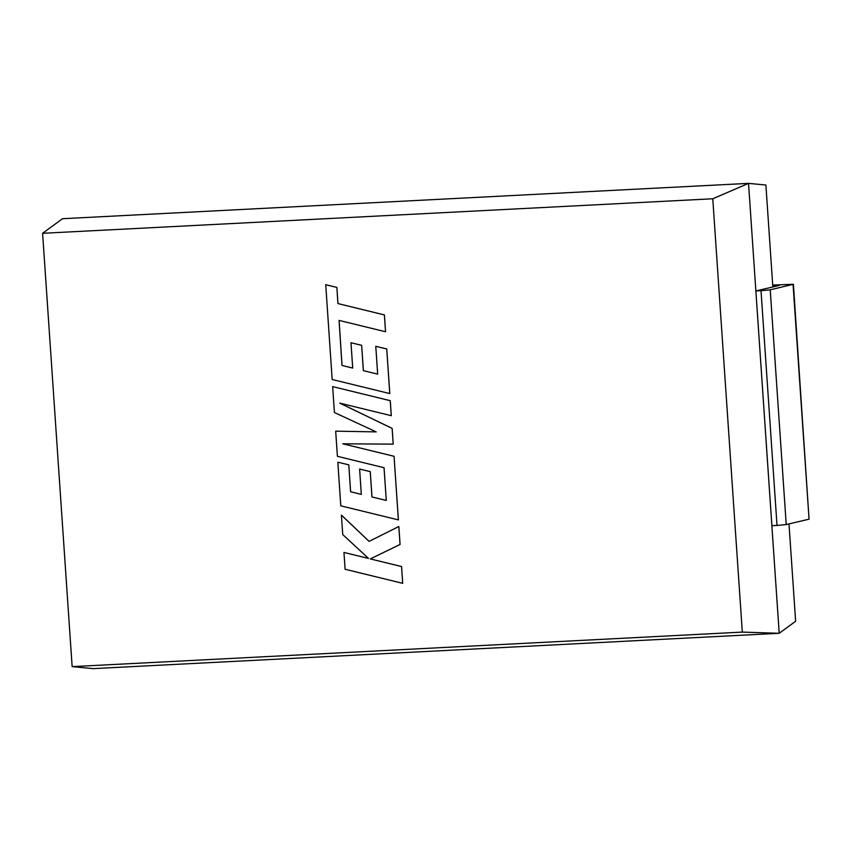 <?xml version="1.0" encoding="UTF-8"?>
<svg xmlns="http://www.w3.org/2000/svg" width="852" height="852" viewBox="0 0 852 852"><rect width="100%" height="100%" fill="white"/><g stroke="black" fill="none" stroke-linecap="round" stroke-linejoin="round"><path stroke-width="1.28" d="M72.143 666.626L742.316 632.099L712.773 198.772L42.6 233.299L72.143 666.626L93.177 668.628L779.207 633.292L795.63 621.257L788.995 523.905M772.839 286.954L765.895 185.022L748.535 183.372L62.505 218.708L748.535 183.372L779.207 633.292L748.535 183.372L712.773 198.772M742.316 632.099L779.207 633.292L93.177 668.628M42.6 233.299L62.505 218.708M342.025 365.412L339.107 320.405L385.541 331.758L384.422 314.92L337.956 303.578L336.859 287.401L325.73 284.685L332.173 379.502L389.79 393.571L386.744 348.947L375.785 346.317L377.66 374.124L363.378 370.652L361.653 345.305L350.981 342.738L352.707 368.075L341.993 365.423L339.075 320.395M385.541 331.758L384.401 314.931L337.956 303.578M337.925 303.578L336.859 287.401M336.828 287.412L325.709 284.696M389.758 393.581L386.744 348.947M386.712 348.958L375.764 346.327M377.66 374.124L363.378 370.652M363.346 370.652L361.653 345.305M361.621 345.316L350.981 342.738M352.707 368.075L341.993 365.423M361.312 494.394L350.63 491.742L348.798 464.841L337.839 462.199L340.779 505.832L398.406 519.912L394.061 456.289L342.77 443.796L393.209 444.148L392.133 428.407L339.746 403.124L391.27 415.691L390.248 400.685L332.653 386.616L334.421 412.517L376.201 431.889L335.688 431.165L376.179 431.889M332.653 386.616L390.269 400.674L391.292 415.68M335.688 431.165L337.403 456.321L384.039 467.705L386.275 500.443L371.994 496.982L370.258 471.635L359.619 469.058L361.312 494.405L350.63 491.742M386.275 500.443L371.994 496.982M371.962 496.982L370.237 471.646L359.587 469.058M350.598 491.753L348.798 464.841L337.839 462.199M398.374 519.922L394.061 456.289L342.823 443.796M393.209 444.148L392.165 428.396L339.841 403.145M402.698 583.332L401.58 566.537L370.311 558.923L400.078 544.471L398.853 526.504L369.086 541.382L341.418 515.14L342.738 534.577L368.511 558.433L343.963 552.447L345.103 569.264L402.698 583.332L401.548 566.537L370.279 558.923L400.046 544.481L398.821 526.515M369.108 541.371L341.45 515.13M368.511 558.433L343.963 552.447M770.219 289.818L786.226 524.555L777.013 525.439L761.017 290.692L770.219 289.818L793.393 284.291L772.711 285.069M786.226 524.555L809.059 519.177L793.063 284.43M761.017 290.692L755.873 290.958L779.303 285.431L772.753 285.771M755.873 290.958L771.88 525.705L777.013 525.439M793.393 284.291L809.059 519.177"/></g></svg>
